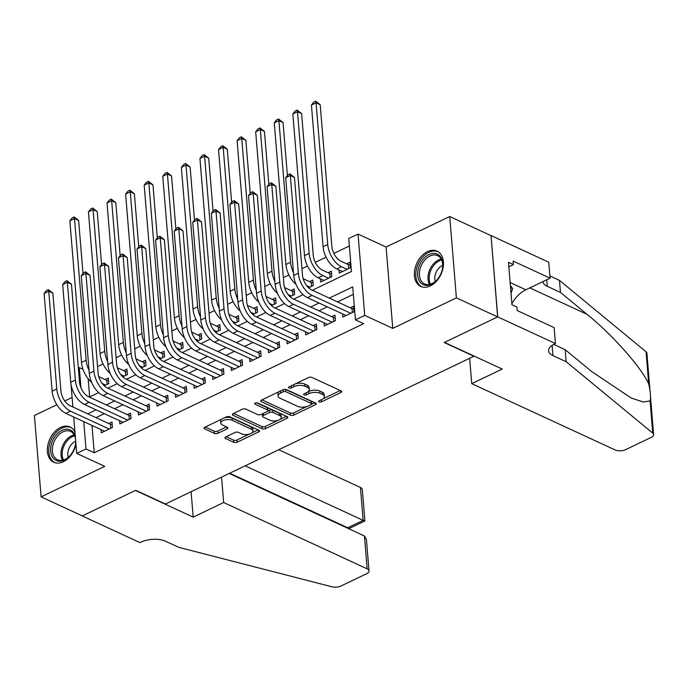 <?xml version="1.0" encoding="UTF-8"?>
<svg xmlns="http://www.w3.org/2000/svg" width="688" height="688" viewBox="0 0 688 688"><rect width="100%" height="100%" fill="white"/><g stroke="black" fill="none" stroke-linecap="round" stroke-linejoin="round"><path stroke-width="1.03" d="M319.094 401.887A1.711 0.8 175.3 0 0 321.502 401.801L340.887 392.513A2.442 1.135 175.3 0 0 341.704 391.567A2.442 1.135 175.3 0 0 341.085 390.896L311.948 377.428A2.442 1.135 175.3 0 0 308.508 377.549L289.132 386.837A1.711 0.8 175.3 0 0 288.556 387.499A1.711 0.8 175.3 0 0 288.986 387.972A1.711 0.8 175.3 0 0 291.394 387.886L293.905 386.682A7.826 3.638 175.3 0 1 304.922 386.278L307.347 387.404A7.826 3.638 175.3 0 1 309.308 389.554A7.826 3.638 175.3 0 1 306.693 392.59L304.182 393.794A1.711 0.8 175.3 0 0 303.614 394.456A1.711 0.8 175.3 0 0 304.036 394.929A1.711 0.8 175.3 0 0 306.452 394.843L308.955 393.639A7.826 3.638 175.3 0 1 319.972 393.235L322.405 394.362A7.826 3.638 175.3 0 1 324.366 396.512A7.826 3.638 175.3 0 1 321.743 399.547L319.241 400.751A1.711 0.8 175.3 0 0 318.664 401.414A1.711 0.8 175.3 0 0 319.094 401.887M74.94 431.995A19.427 13.296 -65.2 0 0 70.056 426.964A19.427 13.296 -65.2 0 0 60.492 427.454A19.427 13.296 -65.2 0 0 47.782 445.325A19.427 13.296 -65.2 0 0 53.75 462.241A19.427 13.296 -65.2 0 0 63.313 461.751A19.427 13.296 -65.2 0 0 75.947 444.242M430.318 285.924A19.427 13.296 -65.2 0 0 443.02 268.053A19.427 13.296 -65.2 0 0 437.061 251.137A19.427 13.296 -65.2 0 0 427.497 251.636A19.427 13.296 -65.2 0 0 414.787 269.507A19.427 13.296 -65.2 0 0 420.755 286.414A19.427 13.296 -65.2 0 0 430.318 285.924M225.776 436.914A2.442 1.135 175.3 0 0 224.959 437.869A2.442 1.135 175.3 0 0 225.569 438.54L233.748 442.315A2.442 1.135 175.3 0 0 237.188 442.195L258.714 431.883A2.442 1.135 175.3 0 0 259.531 430.929A2.442 1.135 175.3 0 0 258.92 430.258L229.783 416.79A2.442 1.135 175.3 0 0 226.335 416.919L204.818 427.231A2.442 1.135 175.3 0 0 203.992 428.177A2.442 1.135 175.3 0 0 204.611 428.848L214.484 433.414A2.442 1.135 175.3 0 0 217.924 433.285L227.135 428.873A2.442 1.135 175.3 0 0 227.952 427.927A2.442 1.135 175.3 0 0 227.341 427.257L222.448 424.986A6.545 3.044 175.3 0 1 220.805 423.189A6.545 3.044 175.3 0 1 224.89 419.981A6.545 3.044 175.3 0 1 232.2 420.316L251.387 429.183A6.545 3.044 175.3 0 1 253.029 430.98A6.545 3.044 175.3 0 1 248.936 434.188A6.545 3.044 175.3 0 1 241.626 433.853L238.435 432.382A2.442 1.135 175.3 0 0 234.986 432.503L225.776 436.914M91.986 425.451L94.23 452.756L85.991 448.946L76.695 453.392L73.702 417.005M555.448 343.561L497.725 316.884L444.491 342.392L502.206 369.069L471.736 383.663L615.21 449.978A7.473 3.474 175.3 0 0 625.736 449.599L651.097 437.448A7.473 3.474 175.3 0 0 653.6 434.549A7.473 3.474 175.3 0 0 652.749 433.113L566.155 361.716L552.963 355.619A17.441 8.11 -4.7 0 1 548.594 350.811A17.441 8.11 -4.7 0 1 554.425 344.052L555.448 343.561L554.141 327.626L517.195 310.555L516.912 307.037L511.958 304.75L508.475 262.326L513.42 264.605L513.128 261.087L550.073 278.167L548.757 262.231L491.043 235.554L497.63 316.927L444.207 342.521L473.894 356.246L165.43 504.02L135.742 490.303L82.319 515.897L41.091 496.839L104.731 466.352L76.695 453.392M497.63 316.927L456.402 297.87L449.72 216.539L386.071 247.026L358.035 234.075L364.726 315.405L355.429 319.86L352.72 286.887L329.311 298.102M386.071 247.026L392.762 328.365L456.402 297.87M392.762 328.365L364.726 315.405M94.23 452.756L363.677 323.67L355.429 319.86M290.474 415.139A2.442 1.135 175.3 0 0 293.914 415.019L315.439 404.707A2.442 1.135 175.3 0 0 316.256 403.753A2.442 1.135 175.3 0 0 315.646 403.082L286.509 389.614A2.442 1.135 175.3 0 0 283.06 389.743L261.543 400.055A2.442 1.135 175.3 0 0 260.726 401.001A2.442 1.135 175.3 0 0 261.337 401.672L290.474 415.139L290.293 412.946A2.442 1.135 175.3 0 0 293.733 412.817L306.917 406.505M287.077 418.295L265.551 428.607A2.442 1.135 175.3 0 1 262.111 428.727L232.974 415.26A2.442 1.135 175.3 0 1 232.355 414.589A2.442 1.135 175.3 0 1 233.18 413.643L242.391 409.231A2.442 1.135 175.3 0 1 245.831 409.102L257.647 414.563A2.442 1.135 175.3 0 0 261.087 414.434L267.202 411.51A2.442 1.135 175.3 0 0 268.019 410.564A2.442 1.135 175.3 0 0 267.408 409.885L255.102 404.2A1.711 0.8 175.3 0 1 254.672 403.727A1.711 0.8 175.3 0 1 255.747 402.893A1.711 0.8 175.3 0 1 257.656 402.979L287.283 416.67A2.442 1.135 175.3 0 1 287.894 417.341A2.442 1.135 175.3 0 1 287.077 418.295L286.93 416.507M56.872 404.742L34.4 415.509L41.091 496.839M490.948 235.597L449.72 216.539M104.18 385.727L108.816 383.508L108.369 378.013L105.118 379.57M122.765 376.826L127.4 374.599L126.953 369.103L123.702 370.669M141.341 367.925L145.985 365.698L145.529 360.202L142.278 361.759M159.926 359.024L164.57 356.797L164.114 351.301L160.863 352.858M178.51 350.123L183.146 347.896L182.698 342.4L179.448 343.957M197.095 341.214L201.73 338.995L201.283 333.499L198.032 335.056M215.671 332.313L220.315 330.094L219.859 324.598L216.608 326.155M234.255 323.412L238.899 321.184L238.444 315.689L235.193 317.254M252.84 314.511L257.484 312.283L257.028 306.788L253.777 308.344M271.425 305.61L276.06 303.382L275.613 297.887L272.362 299.443M290.001 296.709L294.645 294.481L294.189 288.986L290.938 290.542M308.585 287.799L313.229 285.58L312.773 280.085L309.523 281.641M320.402 278.838L320.66 282.02L331.814 276.679L331.358 271.184L328.107 272.74M342.598 313.9L342.856 317.082L354.01 311.733L353.555 306.237L350.304 307.803M324.014 322.801L324.272 325.983L335.426 320.642L334.97 315.147L331.719 316.704M305.429 331.702L305.696 334.884L316.841 329.543L316.394 324.048L313.135 325.605M286.844 340.603L287.111 343.785L298.257 338.444L297.809 332.949L294.559 334.506M268.268 349.504L268.526 352.686L279.681 347.345L279.225 341.85L275.974 343.407M249.684 358.405L249.942 361.587L261.096 356.246L260.64 350.751L257.389 352.308M231.099 367.315L231.366 370.497L242.511 365.147L242.056 359.652L238.805 361.217M212.515 376.216L212.781 379.398L223.927 374.057L223.48 368.562L220.229 370.118M193.939 385.117L194.197 388.299L205.351 382.958L204.895 377.463L201.644 379.019M175.354 394.018L175.612 397.2L186.766 391.859L186.31 386.364L183.06 387.92M156.769 402.919L157.036 406.101L168.182 400.76L167.726 395.265L164.475 396.821M138.185 411.82L138.451 415.002L149.597 409.661L149.15 404.166L145.899 405.731M119.609 420.729L119.867 423.911L131.021 418.571L130.565 413.075L127.314 414.632M353.34 294.352L337.559 301.912M327.299 306.822L318.974 310.813M308.714 315.732L300.398 319.714M290.13 324.633L281.813 328.615M271.554 333.534L263.229 337.516M252.969 342.435L244.644 346.425M234.384 351.336L226.068 355.326M215.8 360.237L207.484 364.227M197.224 369.146L188.899 373.128M178.639 378.047L170.314 382.029M160.055 386.948L151.738 390.93M141.47 395.849L133.154 399.84M122.894 404.75L114.569 408.741M104.309 413.651L95.985 417.642M101.024 429.63L101.282 432.812L112.436 427.472L111.981 421.976L108.73 423.533M349.358 245.994L333.869 253.416M326.06 257.149L315.285 262.317M307.484 266.058L301.955 268.707M288.9 274.959L283.37 277.608M270.315 283.86L264.785 286.509M251.731 292.761L246.209 295.41M233.155 301.662L227.625 304.311M214.57 310.563L209.04 313.212M195.985 319.473L190.456 322.122M177.401 328.374L171.871 331.023M158.825 337.275L153.295 339.924M140.24 346.176L134.71 348.825M121.656 355.077L116.126 357.726M103.071 363.978L97.541 366.627M88.15 378.727L89.646 396.924M338.978 269.937L339.244 273.119L350.39 267.77L349.943 262.274L346.692 263.839M72.094 397.449L64.775 400.958M78.346 368.063L79.301 367.607L80.952 387.74M83.016 369.327L79.301 367.607M312.326 290.241L351.456 271.493L348.747 238.521L358.035 234.075M72.876 406.961L71.053 384.73M83.747 421.641L85.991 448.946M319.051 303.012L310.735 307.003M300.467 311.913L292.151 315.904M281.891 320.823L273.566 324.805M263.306 329.724L254.981 333.706M244.722 338.625L236.405 342.607M226.137 347.526L217.821 351.516M207.552 356.427L199.236 360.417M188.976 365.328L180.652 369.318M170.392 374.238L162.067 378.219M151.807 383.139L143.491 387.12M133.223 392.04L124.906 396.021M114.647 400.941L106.322 404.931M96.062 409.842L87.737 413.832M89.337 397.079L98.685 392.599M107.913 388.17L117.27 383.689M126.497 379.269L135.846 374.788M145.082 370.368L154.43 365.887M163.667 361.467L173.015 356.986M182.243 352.566L191.599 348.085M200.827 343.656L210.175 339.175M219.412 334.755L228.76 330.274M237.996 325.854L247.345 321.373M256.572 316.953L265.929 312.472M275.157 308.052L284.505 303.571M293.742 299.151L303.09 294.67M324.366 396.512L324.186 394.319A7.826 3.638 175.3 0 0 322.225 392.16L322.405 394.362M307.975 391.825L308.774 391.438A7.826 3.638 175.3 0 1 319.791 391.042L322.225 392.16M309.308 389.554L309.127 387.361A7.826 3.638 175.3 0 0 307.166 385.203L307.347 387.404M295.324 383.861A7.826 3.638 175.3 0 1 304.741 384.076L307.166 385.203M323.025 398.782L340.276 390.517M261.965 399.848L290.293 412.946M311.664 404.226L314.837 402.712M311.165 404.621A1.711 0.8 175.3 0 0 311.741 403.951A1.711 0.8 175.3 0 0 311.311 403.486L285.735 391.661A1.711 0.8 175.3 0 0 283.327 391.747L280.678 393.02A7.826 3.638 175.3 0 0 278.064 396.047A7.826 3.638 175.3 0 0 280.025 398.206L297.508 406.29A7.826 3.638 175.3 0 0 308.525 405.886L311.165 404.621M311.741 403.951L311.561 401.758A1.711 0.8 175.3 0 0 311.131 401.285L311.311 403.486M285.185 389.339A1.711 0.8 175.3 0 1 285.554 389.46L311.131 401.285M279.216 391.584A7.826 3.638 175.3 0 0 277.883 393.854L278.064 396.047M286.475 416.3L279.973 419.413M278.107 420.308L265.37 426.405L265.551 428.607M233.602 413.436L261.93 426.534A2.442 1.135 175.3 0 0 265.37 426.405M268.019 410.564L267.838 408.362A2.442 1.135 175.3 0 0 267.228 407.692L256.615 402.781M269.911 420.23A6.545 3.044 175.3 0 0 277.221 420.566A6.545 3.044 175.3 0 0 281.306 417.358A6.545 3.044 175.3 0 0 279.672 415.552L272.912 412.43A2.442 1.135 175.3 0 0 269.464 412.559L263.358 415.483A2.442 1.135 175.3 0 0 262.541 416.429A2.442 1.135 175.3 0 0 263.151 417.109L269.911 420.23M281.306 417.358L281.125 415.156A6.545 3.044 175.3 0 0 279.491 413.359L279.672 415.552M267.83 411.054L269.283 410.358A2.442 1.135 175.3 0 1 272.732 410.237L279.491 413.359M262.541 413.737A2.442 1.135 175.3 0 0 262.36 414.236L262.541 416.429M253.029 430.98L252.849 428.787A6.545 3.044 175.3 0 0 251.206 426.981L251.387 429.183M224.297 417.9A6.545 3.044 175.3 0 1 232.019 418.115L251.206 426.981M221.656 419.155A6.545 3.044 175.3 0 0 220.624 420.987L220.805 423.189M205.239 427.024L214.303 431.213A2.442 1.135 175.3 0 0 217.743 431.092L226.533 426.878M226.197 436.717L233.567 440.122A2.442 1.135 175.3 0 0 237.007 439.993L249.357 434.076M251.997 432.812L258.112 429.888M348.678 268.595L348.352 264.605L340.999 261.208A12.453 7 -115.6 0 1 331.848 246.407L320.204 104.731L316.076 102.83L327.729 244.498A18.679 10.501 64.4 0 0 341.454 266.703L347.139 269.335M348.352 264.605L350.158 264.906M311.432 105.049L313.831 102.099L315.689 101.205L316.076 102.83L311.432 105.049L323.085 246.725A18.679 10.501 64.4 0 0 336.802 268.931L342.495 271.554M315.689 101.205L320.204 104.731M352.29 312.558L351.964 308.568L311.63 289.923A12.453 7 -115.6 0 1 302.479 275.123L294.447 177.418L290.327 175.509L298.36 273.213A18.679 10.501 64.4 0 0 312.085 295.419L350.751 313.298M285.675 177.736L288.074 174.778L289.932 173.892L290.327 175.509L285.675 177.736L293.716 275.441A18.679 10.501 64.4 0 0 307.433 297.646L346.107 315.517M351.964 308.568L353.77 308.869M289.932 173.892L294.447 177.418M422.896 259.539A16.813 11.507 114.8 0 1 437.293 254.13A16.813 11.507 114.8 0 1 442.461 268.63A16.813 11.507 114.8 0 1 437.577 279.199A16.813 11.507 114.8 0 1 437.551 279.233A16.813 11.507 114.8 0 1 419.972 282.011A16.813 11.507 114.8 0 1 422.896 259.539M442.418 268.853A15.566 10.655 -65.2 0 0 437.577 255.635A15.566 10.655 -65.2 0 0 424.264 260.657A15.566 10.655 -65.2 0 0 424.513 283.903A15.566 10.655 -65.2 0 0 437.723 279.027M442.719 265.362A11.085 7.585 -65.2 0 0 438.256 268.845A11.085 7.585 -65.2 0 0 435.246 281.512M438.325 251.868L438.368 251.885A19.307 13.21 -65.2 0 0 438.325 251.868A19.307 13.21 -65.2 0 0 421.813 258.086A19.307 13.21 -65.2 0 0 422.122 286.913A19.307 13.21 -65.2 0 0 422.174 286.93L422.122 286.913M511.029 293.441L512.629 288.59L510.384 285.58M510.556 287.636L512.629 288.59M75.766 442.109A16.813 11.507 114.8 0 1 75.456 444.457A16.813 11.507 114.8 0 1 70.572 455.026A16.813 11.507 114.8 0 1 70.546 455.06A16.813 11.507 114.8 0 1 52.967 457.838A16.813 11.507 114.8 0 1 55.891 435.366A16.813 11.507 114.8 0 1 75.31 436.51M75.413 444.68A15.566 10.655 -65.2 0 0 75.714 441.438M75.482 438.677A15.566 10.655 -65.2 0 0 70.58 431.462A15.566 10.655 -65.2 0 0 57.259 436.476A15.566 10.655 -65.2 0 0 57.517 459.73A15.566 10.655 -65.2 0 0 70.718 454.854M75.689 441.189A11.085 7.585 -65.2 0 0 71.251 444.672A11.085 7.585 -65.2 0 0 68.241 457.339M71.32 427.687L71.363 427.712A19.307 13.21 -65.2 0 0 71.32 427.687A19.307 13.21 -65.2 0 0 54.808 433.913A19.307 13.21 -65.2 0 0 55.117 462.74A19.307 13.21 -65.2 0 0 55.169 462.757L55.117 462.74M566.155 361.716L565.166 349.685L591.714 371.572L631.257 398.051L643.142 401.981L650.108 400.949C650.934 397.217 650.47 391.549 648.707 383.938C641.474 367.53 612.337 334.652 587.01 314.313L560.462 292.417L547.27 286.32A17.441 8.11 -4.7 0 1 542.901 281.598M560.462 292.417L559.473 280.386L549.893 275.957M553.737 344.396L565.166 349.685M648.707 383.938L646.066 351.783L559.473 280.386M497.725 316.884L491.043 235.554M471.736 383.663L469.646 358.276M511.872 303.675A28.027 19.178 114.8 0 1 525.821 289.786L550.073 278.167M646.066 351.783A7.473 3.474 -4.7 0 1 646.909 353.211L650.057 391.481M508.836 266.806L513.42 264.605M221.57 477.128L223.66 502.515L367.134 568.83L364.434 535.969L229.207 473.464M364.434 535.969L366.429 539.521L369.009 570.885A7.473 3.474 175.3 0 1 366.506 573.783L341.145 585.935A7.473 3.474 175.3 0 1 331.969 586.795L178.708 547.33L165.516 541.232A17.441 8.11 175.3 0 0 140.963 542.127L139.948 542.617L82.225 515.94L135.459 490.441L193.182 517.118L223.66 502.515M191.092 491.722L193.182 517.118M245.16 465.828L363.152 520.36L360.452 487.5A7.473 3.474 -4.7 0 1 362.327 489.555L364.898 520.919L363.152 520.36L347.724 527.748L229.732 473.215M278.743 449.737L360.452 487.5M369.009 570.885A7.473 3.474 175.3 0 0 367.134 568.83M349.538 529.081L349.478 528.341L347.724 527.748L347.767 528.264M330.094 277.496L329.767 273.506L322.414 270.109A12.453 7 -115.6 0 1 313.264 255.308L301.619 113.632L297.5 111.731L309.144 253.399A18.679 10.501 64.4 0 0 322.87 275.604L328.554 278.236M329.767 273.506L331.573 273.807M292.847 113.95L295.247 111L297.104 110.114L297.5 111.731L292.847 113.95L304.5 255.626A18.679 10.501 64.4 0 0 318.226 277.832L323.91 280.463M297.104 110.114L301.619 113.632M311.509 286.397L311.182 282.407L303.838 279.01A12.453 7 -115.6 0 1 303.15 278.657M311.182 282.407L312.988 282.708M306.607 285.58L309.978 287.137M287.403 175.612L283.035 122.533L278.915 120.632L290.56 262.3A18.679 10.501 64.4 0 0 293.475 272.594M278.52 119.015L278.915 120.632L274.271 122.86L276.662 119.901L278.52 119.015L283.035 122.533M274.271 122.86L285.916 264.527A18.679 10.501 64.4 0 0 296.021 284.385M292.925 295.307L292.598 291.308L285.253 287.911A12.453 7 -115.6 0 1 284.565 287.558M292.598 291.308L294.412 291.617M288.023 294.481L291.394 296.038M268.819 184.513L264.45 131.442L260.331 129.533L271.975 271.21A18.679 10.501 64.4 0 0 274.899 281.495M259.944 127.916L260.331 129.533L255.687 131.761L258.077 128.802L259.944 127.916L264.45 131.442M255.687 131.761L267.331 273.428A18.679 10.501 64.4 0 0 277.436 293.286M274.349 304.208L274.022 300.209L266.669 296.812A12.453 7 -115.6 0 1 265.981 296.468M274.022 300.209L275.828 300.518M269.438 303.382L272.809 304.939M250.234 193.414L245.874 140.343L241.746 138.434L253.399 280.111A18.679 10.501 64.4 0 0 256.314 290.396M241.359 136.817L241.746 138.434L237.102 140.662L239.501 137.712L241.359 136.817L245.874 140.343M237.102 140.662L248.755 282.338A18.679 10.501 64.4 0 0 258.851 302.187M333.706 321.459L333.379 317.469L293.045 298.824A12.453 7 -115.6 0 1 283.895 284.024L275.862 186.319L271.743 184.41L279.775 282.123A18.679 10.501 64.4 0 0 293.501 304.32L332.175 322.199M267.099 186.637L269.49 183.679L271.347 182.793L271.743 184.41L267.099 186.637L275.131 284.342A18.679 10.501 64.4 0 0 288.857 306.547L327.522 324.426M333.379 317.469L335.185 317.77M271.347 182.793L275.862 186.319M315.121 330.36L314.794 326.37L274.469 307.734A12.453 7 -115.6 0 1 265.319 292.925L257.286 195.22L253.158 193.311L261.191 291.024A18.679 10.501 64.4 0 0 274.916 313.229L313.59 331.1M248.514 195.538L250.914 192.588L252.771 191.694L253.158 193.311L248.514 195.538L256.547 293.251A18.679 10.501 64.4 0 0 270.272 315.448L308.946 333.327M314.794 326.37L316.609 326.671M252.771 191.694L257.286 195.22M296.545 339.27L296.218 335.271L255.884 316.635A12.453 7 -115.6 0 1 246.734 301.834L238.702 204.121L234.574 202.212L242.606 299.925A18.679 10.501 64.4 0 0 256.332 322.13L295.006 340.001M229.93 204.439L232.329 201.489L234.187 200.595L234.574 202.212L229.93 204.439L237.962 302.152A18.679 10.501 64.4 0 0 251.688 324.358L290.362 342.228M296.218 335.271L298.024 335.581M234.187 200.595L238.702 204.121M277.961 348.171L277.634 344.172L237.3 325.536A12.453 7 -115.6 0 1 228.149 310.735L220.117 213.022L215.998 211.121L224.03 308.826A18.679 10.501 64.4 0 0 237.756 331.031L276.421 348.902M211.345 213.34L213.744 210.39L215.602 209.496L215.998 211.121L211.345 213.34L219.386 311.053A18.679 10.501 64.4 0 0 233.103 333.259L271.777 351.129M277.634 344.172L279.44 344.482M215.602 209.496L220.117 213.022M255.764 313.109L255.437 309.118L248.084 305.721A12.453 7 -115.6 0 1 247.405 305.369M255.437 309.118L257.243 309.419M250.853 312.283L254.225 313.84M231.65 202.315L227.289 149.244L223.17 147.335L234.814 289.012A18.679 10.501 64.4 0 0 237.73 299.297M222.774 145.718L223.17 147.335L218.517 149.563L220.917 146.613L222.774 145.718L227.289 149.244M218.517 149.563L230.17 291.239A18.679 10.501 64.4 0 0 240.267 311.096M259.376 357.072L259.049 353.082L218.715 334.437A12.453 7 -115.6 0 1 209.565 319.636L201.532 221.923L197.413 220.022L205.445 317.727A18.679 10.501 64.4 0 0 219.171 339.932L257.845 357.803M192.769 222.25L195.16 219.291L197.017 218.406L197.413 220.022L192.769 222.25L200.801 319.954A18.679 10.501 64.4 0 0 214.527 342.16L253.193 360.03M259.049 353.082L260.855 353.383M197.017 218.406L201.532 221.923M237.179 322.01L236.853 318.019L229.5 314.622A12.453 7 -115.6 0 1 228.82 314.27M236.853 318.019L238.659 318.32M232.277 321.184L235.649 322.749M213.074 211.225L208.705 158.145L204.585 156.245L216.23 297.913A18.679 10.501 64.4 0 0 219.145 308.198M204.19 154.619L204.585 156.245L199.941 158.464L202.332 155.514L204.19 154.619L208.705 158.145M199.941 158.464L211.586 300.14A18.679 10.501 64.4 0 0 221.691 319.997M240.791 365.973L240.465 361.983L200.139 343.338A12.453 7 -115.6 0 1 190.989 328.537L182.956 230.833L178.828 228.923L186.861 326.637A18.679 10.501 64.4 0 0 200.586 348.833L239.261 366.713M174.184 231.151L176.575 228.192L178.441 227.307L178.828 228.923L174.184 231.151L182.217 328.855A18.679 10.501 64.4 0 0 195.942 351.061L234.617 368.931M240.465 361.983L242.279 362.284M178.441 227.307L182.956 230.833M218.595 330.911L218.268 326.92L210.924 323.523A12.453 7 -115.6 0 1 210.236 323.171M218.268 326.92L220.083 327.221M213.693 330.094L217.064 331.65M194.489 220.126L190.12 167.046L186.001 165.146L197.645 306.814A18.679 10.501 64.4 0 0 200.561 317.099M185.614 163.529L186.001 165.146L181.357 167.373L183.748 164.415L185.614 163.529L190.12 167.046M181.357 167.373L193.001 309.041A18.679 10.501 64.4 0 0 203.106 328.898M222.215 374.874L221.889 370.884L181.555 352.239A12.453 7 -115.6 0 1 172.404 337.438L164.372 239.734L160.244 237.824L168.276 335.538A18.679 10.501 64.4 0 0 182.002 357.734L220.676 375.614M155.6 240.052L157.999 237.102L159.857 236.208L160.244 237.824L155.6 240.052L163.632 337.756A18.679 10.501 64.4 0 0 177.358 359.962L216.032 377.841M221.889 370.884L223.695 371.185M159.857 236.208L164.372 239.734M200.019 339.812L199.692 335.821L192.339 332.424A12.453 7 -115.6 0 1 191.651 332.072M199.692 335.821L201.498 336.122M195.108 338.995L198.479 340.551M175.904 229.027L171.544 175.947L167.416 174.047L179.069 315.715A18.679 10.501 64.4 0 0 181.985 326.009M167.029 172.43L167.416 174.047L162.772 176.274L165.172 173.316L167.029 172.43L171.544 175.947M162.772 176.274L174.417 317.942A18.679 10.501 64.4 0 0 184.522 337.799M203.631 383.775L203.304 379.785L162.97 361.148A12.453 7 -115.6 0 1 153.82 346.339L145.787 248.635L141.668 246.725L149.7 344.439A18.679 10.501 64.4 0 0 163.426 366.644L202.091 384.515M137.015 248.953L139.415 246.003L141.272 245.109L141.668 246.725L137.015 248.953L145.056 346.666A18.679 10.501 64.4 0 0 158.773 368.863L197.447 386.742M203.304 379.785L205.11 380.086M141.272 245.109L145.787 248.635M181.434 348.721L181.107 344.722L173.754 341.325A12.453 7 -115.6 0 1 173.075 340.973M181.107 344.722L182.913 345.032M176.524 347.896L179.895 349.452M157.32 237.928L152.96 184.857L148.84 182.948L160.485 324.624A18.679 10.501 64.4 0 0 163.4 334.91M148.445 181.331L148.84 182.948L144.188 185.175L146.587 182.217L148.445 181.331L152.96 184.857M144.188 185.175L155.841 326.843A18.679 10.501 64.4 0 0 165.937 346.7M185.046 392.685L184.719 388.686L144.385 370.049A12.453 7 -115.6 0 1 135.235 355.249L127.203 257.536L123.083 255.635L131.116 353.34A18.679 10.501 64.4 0 0 144.841 375.545L183.515 393.416M118.439 257.854L120.83 254.904L122.688 254.01L123.083 255.635L118.439 257.854L126.472 355.567A18.679 10.501 64.4 0 0 140.197 377.772L178.863 395.643M184.719 388.686L186.525 388.995M122.688 254.01L127.203 257.536M162.85 357.622L162.523 353.623L155.17 350.235A12.453 7 -115.6 0 1 154.49 349.882M162.523 353.623L164.329 353.933M157.948 356.797L161.319 358.353M138.744 246.829L134.375 193.758L130.256 191.849L141.9 333.525A18.679 10.501 64.4 0 0 144.815 343.811M129.86 190.232L130.256 191.849L125.612 194.076L128.002 191.126L129.86 190.232L134.375 193.758M125.612 194.076L137.256 335.753A18.679 10.501 64.4 0 0 147.361 355.601M166.462 401.586L166.135 397.595L125.801 378.95A12.453 7 -115.6 0 1 116.659 364.15L108.627 266.437L104.499 264.536L112.531 362.241A18.679 10.501 64.4 0 0 126.257 384.446L164.931 402.317M99.855 266.755L102.245 263.805L104.112 262.919L104.499 264.536L99.855 266.755L107.887 364.468A18.679 10.501 64.4 0 0 121.613 386.673L160.287 404.544M166.135 397.595L167.949 397.896M104.112 262.919L108.627 266.437M144.265 366.523L143.938 362.533L136.594 359.136A12.453 7 -115.6 0 1 135.906 358.783M143.938 362.533L145.753 362.834M139.363 365.698L142.734 367.254M120.159 255.738L115.79 202.659L111.671 200.75L123.315 342.426A18.679 10.501 64.4 0 0 126.231 352.712M111.284 199.133L111.671 200.75L107.027 202.977L109.418 200.027L111.284 199.133L115.79 202.659M107.027 202.977L118.671 344.654A18.679 10.501 64.4 0 0 128.776 364.511M147.886 410.487L147.559 406.496L107.225 387.851A12.453 7 -115.6 0 1 98.074 373.051L90.042 275.338L85.914 273.437L93.946 371.142A18.679 10.501 64.4 0 0 107.672 393.347L146.346 411.226M81.27 275.664L83.669 272.706L85.527 271.82L85.914 273.437L81.27 275.664L89.302 373.369A18.679 10.501 64.4 0 0 103.028 395.574L141.702 413.445M147.559 406.496L149.365 406.797M85.527 271.82L90.042 275.338M125.689 375.424L125.354 371.434L118.009 368.037A12.453 7 -115.6 0 1 117.321 367.684M125.354 371.434L127.168 371.735M120.778 374.607L124.15 376.164M101.575 264.639L97.214 211.56L93.086 209.659L104.739 351.327A18.679 10.501 64.4 0 0 107.655 361.613M92.699 208.034L93.086 209.659L88.442 211.878L90.842 208.928L92.699 208.034L97.214 211.56M88.442 211.878L100.087 353.555A18.679 10.501 64.4 0 0 110.192 373.412M129.301 419.388L128.974 415.397L88.64 396.752A12.453 7 -115.6 0 1 79.49 381.952L71.457 284.247L67.338 282.338L75.37 380.051A18.679 10.501 64.4 0 0 89.096 402.248L127.762 420.127M62.685 284.565L65.085 281.607L66.942 280.721L67.338 282.338L62.685 284.565L70.718 382.27A18.679 10.501 64.4 0 0 84.443 404.475L123.118 422.346M128.974 415.397L130.78 415.698M66.942 280.721L71.457 284.247M107.104 384.325L106.778 380.335L99.425 376.938A12.453 7 -115.6 0 1 98.745 376.585M106.778 380.335L108.584 380.636M102.194 383.508L105.565 385.065M82.99 273.54L78.63 220.461L74.51 218.56L86.155 360.228A18.679 10.501 64.4 0 0 89.07 370.514M74.115 216.944L74.51 218.56L69.858 220.788L72.257 217.829L74.115 216.944L78.63 220.461M69.858 220.788L81.511 362.456A18.679 10.501 64.4 0 0 91.607 382.313M110.716 428.289L110.39 424.298L70.056 405.653A12.453 7 -115.6 0 1 60.905 390.853L52.873 293.148L48.753 291.239L56.786 388.952A18.679 10.501 64.4 0 0 70.511 411.149L109.186 429.028M44.109 293.466L46.5 290.517L48.358 289.622L48.753 291.239L44.109 293.466L52.142 391.18A18.679 10.501 64.4 0 0 65.867 413.376L104.533 431.256M110.39 424.298L112.196 424.599M48.358 289.622L52.873 293.148M321.339 399.745L321.502 401.801M291.222 385.83L291.394 387.886M306.28 392.788L306.452 394.843M319.791 391.042L319.972 393.235M308.774 391.438L308.955 393.639M304.741 384.076L304.922 386.278M293.733 384.626L293.905 386.682M340.741 390.732L340.887 392.513M261.216 400.235L261.337 401.672M315.293 402.919L315.439 404.707M293.733 412.817L293.914 415.019M285.554 389.46L285.735 391.661M283.155 389.7L283.327 391.747M280.506 390.965L280.678 393.02M261.93 426.534L262.111 428.727M232.854 413.823L232.974 415.26M267.228 407.692L267.408 409.885M255.024 403.194L255.102 404.2M272.732 410.237L272.912 412.43M269.283 410.358L269.464 412.559M263.186 413.436L263.358 415.483M232.019 418.115L232.2 420.316M226.988 427.093L227.135 428.873M217.743 431.092L217.924 433.285M214.303 431.213L214.484 433.414M204.491 427.411L204.611 428.848M258.568 430.095L258.714 431.883M237.007 439.993L237.188 442.195M233.567 440.122L233.748 442.315M225.458 437.104L225.569 438.54M341.454 266.703L336.802 268.931M327.729 244.498L323.085 246.725M312.085 295.419L307.433 297.646M298.36 273.213L293.716 275.441M429.493 284.419A15.566 10.655 114.8 0 1 432.855 264.622A15.566 10.655 114.8 0 1 441.197 259.092M441.653 260.021A15.059 10.303 -65.2 0 0 433.896 265.301A15.059 10.303 -65.2 0 0 430.49 284.17M62.488 460.238A15.566 10.655 114.8 0 1 65.85 440.449A15.566 10.655 114.8 0 1 74.192 434.919M74.648 435.839A15.059 10.303 -65.2 0 0 66.891 441.128A15.059 10.303 -65.2 0 0 63.485 459.988M547.27 286.32L546.728 279.767M552.12 345.359L552.963 355.619M652.749 433.113L650.108 400.949M587.01 314.313L529.812 287.876M510.135 282.536L525.821 289.786M322.87 275.604L318.226 277.832M309.144 253.399L304.5 255.626M290.56 262.3L285.916 264.527M271.975 271.21L267.331 273.428M253.399 280.111L248.755 282.338M293.501 304.32L288.857 306.547M279.775 282.123L275.131 284.342M274.916 313.229L270.272 315.448M261.191 291.024L256.547 293.251M256.332 322.13L251.688 324.358M242.606 299.925L237.962 302.152M237.756 331.031L233.103 333.259M224.03 308.826L219.386 311.053M234.814 289.012L230.17 291.239M219.171 339.932L214.527 342.16M205.445 317.727L200.801 319.954M216.23 297.913L211.586 300.14M200.586 348.833L195.942 351.061M186.861 326.637L182.217 328.855M197.645 306.814L193.001 309.041M182.002 357.734L177.358 359.962M168.276 335.538L163.632 337.756M179.069 315.715L174.417 317.942M163.426 366.644L158.773 368.863M149.7 344.439L145.056 346.666M160.485 324.624L155.841 326.843M144.841 375.545L140.197 377.772M131.116 353.34L126.472 355.567M141.9 333.525L137.256 335.753M126.257 384.446L121.613 386.673M112.531 362.241L107.887 364.468M123.315 342.426L118.671 344.654M107.672 393.347L103.028 395.574M93.946 371.142L89.302 373.369M104.739 351.327L100.087 353.555M89.096 402.248L84.443 404.475M75.37 380.051L70.718 382.27M86.155 360.228L81.511 362.456M70.511 411.149L65.867 413.376M56.786 388.952L52.142 391.18M653.6 434.549L650.444 396.15M349.452 528.358L364.872 520.962"/></g></svg>

